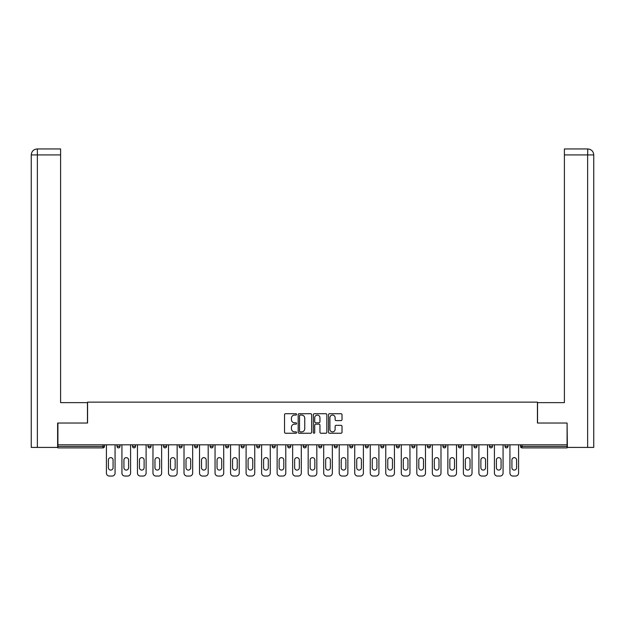 <?xml version="1.0" encoding="UTF-8"?>
<svg xmlns="http://www.w3.org/2000/svg" width="625" height="625" viewBox="0 0 625 625"><rect width="100%" height="100%" fill="white"/><g stroke="black" fill="none" stroke-linecap="round" stroke-linejoin="round"><path stroke-width="0.94" d="M296.586 414.398A0.68 0.68 0 0 0 295.898 413.711L285.523 413.711A0.977 0.977 0 0 0 284.547 414.687L284.547 432.266A0.977 0.977 0 0 0 285.523 433.242L295.898 433.242A0.68 0.68 0 0 0 296.586 432.562A0.68 0.68 0 0 0 295.898 431.875L294.555 431.875A3.125 3.125 0 0 1 291.43 428.75L291.43 427.289A3.125 3.125 0 0 1 294.555 424.164L295.898 424.164A0.68 0.68 0 0 0 296.586 423.477A0.68 0.68 0 0 0 295.898 422.797L294.555 422.797A3.125 3.125 0 0 1 291.43 419.672L291.43 418.203A3.125 3.125 0 0 1 294.555 415.078L295.898 415.078A0.68 0.68 0 0 0 296.586 414.398M341.039 420.594A0.977 0.977 0 0 0 342.016 419.617L342.016 414.687A0.977 0.977 0 0 0 341.039 413.711L329.516 413.711A0.977 0.977 0 0 0 328.539 414.687L328.539 432.266A0.977 0.977 0 0 0 329.516 433.242L341.039 433.242A0.977 0.977 0 0 0 342.016 432.266L342.016 426.312A0.977 0.977 0 0 0 341.039 425.336L336.109 425.336A0.977 0.977 0 0 0 335.133 426.312L335.133 429.266A2.609 2.609 0 0 1 332.516 431.875A2.609 2.609 0 0 1 329.906 429.266L329.906 417.695A2.609 2.609 0 0 1 332.516 415.078A2.609 2.609 0 0 1 335.133 417.695L335.133 419.617A0.977 0.977 0 0 0 336.109 420.594L341.039 420.594M60.602 148.945L37.227 148.945L60.602 148.945L60.602 154.914L37.367 154.914L37.367 447.406L57.617 447.406L57.617 423.031L87.562 423.031L87.562 402.141L537.438 402.141L537.438 423.031L567.086 423.031L567.086 444.82L57.914 444.82L57.914 446.406L102.977 446.406L102.977 444.82M57.914 423.031L57.914 444.82M311.648 414.687A0.977 0.977 0 0 0 310.672 413.711L299.148 413.711A0.977 0.977 0 0 0 298.172 414.687L298.172 432.266A0.977 0.977 0 0 0 299.148 433.242L310.672 433.242A0.977 0.977 0 0 0 311.648 432.266L311.648 414.687M314.328 413.711L325.852 413.711A0.977 0.977 0 0 1 326.828 414.687L326.828 432.266A0.977 0.977 0 0 1 325.852 433.242L320.922 433.242A0.977 0.977 0 0 1 319.945 432.266L319.945 425.141A0.977 0.977 0 0 0 318.969 424.164L315.695 424.164A0.977 0.977 0 0 0 314.719 425.141L314.719 432.562A0.68 0.68 0 0 1 314.039 433.242A0.68 0.68 0 0 1 313.352 432.562L313.352 414.687A0.977 0.977 0 0 1 314.328 413.711M102.977 447.898A1.492 1.492 0 0 0 104.469 446.406L102.977 446.406L102.977 447.898A1.492 1.492 0 0 0 104.469 446.406L104.469 444.82L104.469 446.406A1.492 1.492 0 0 1 102.977 447.898L57.914 447.898L57.914 446.406M567.086 444.82L567.086 447.898L522.023 447.898A1.492 1.492 0 0 1 520.531 446.406L520.531 444.82L520.531 446.406L567.086 446.406M117.008 444.82L117.008 446.406L117.008 444.82M118.5 447.898A1.492 1.492 0 0 1 117.008 446.406A1.492 1.492 0 0 0 118.5 447.898A1.492 1.492 0 0 0 119.992 446.406L119.992 444.82L119.992 446.406A1.492 1.492 0 0 1 118.5 447.898A1.492 1.492 0 0 1 117.008 446.406L119.992 446.406A1.492 1.492 0 0 1 118.5 447.898M132.531 444.82L132.531 446.406L132.531 444.82M135.516 444.82L135.516 446.406L135.516 444.82M148.047 444.82L148.047 446.406L148.047 444.82M151.031 444.82L151.031 446.406L151.031 444.82M163.57 444.82L163.57 446.406L163.57 444.82M166.555 444.82L166.555 446.406A1.492 1.492 0 0 1 165.062 447.898A1.492 1.492 0 0 1 163.57 446.406A1.492 1.492 0 0 0 165.062 447.898A1.492 1.492 0 0 0 166.555 446.406A1.492 1.492 0 0 1 165.062 447.898A1.492 1.492 0 0 1 163.57 446.406L166.555 446.406M179.086 446.406A1.492 1.492 0 0 0 180.578 447.898A1.492 1.492 0 0 0 182.07 446.406L182.07 444.82L182.07 446.406L179.086 446.406A1.492 1.492 0 0 0 180.578 447.898A1.492 1.492 0 0 1 179.086 446.406L179.086 444.82M194.609 444.82L194.609 446.406L194.609 444.82M197.594 444.82L197.594 446.406A1.492 1.492 0 0 1 196.102 447.898A1.492 1.492 0 0 1 194.609 446.406L197.594 446.406A1.492 1.492 0 0 1 196.102 447.898M210.125 444.82L210.125 446.406L210.125 444.82M213.109 444.82L213.109 446.406A1.492 1.492 0 0 1 211.617 447.898A1.492 1.492 0 0 1 210.125 446.406L213.109 446.406A1.492 1.492 0 0 1 211.617 447.898M225.648 444.82L225.648 446.406L225.648 444.82M228.633 444.82L228.633 446.406A1.492 1.492 0 0 1 227.141 447.898A1.492 1.492 0 0 1 225.648 446.406L228.633 446.406A1.492 1.492 0 0 1 227.141 447.898M244.156 444.82L244.156 446.406L241.164 446.406A1.492 1.492 0 0 0 242.656 447.898A1.492 1.492 0 0 1 241.164 446.406L241.164 444.82M256.688 444.82L256.688 446.406L256.688 444.82M259.672 444.82L259.672 446.406L259.672 444.82M272.211 444.82L272.211 446.406L272.211 444.82M275.195 444.82L275.195 446.406L275.195 444.82M287.727 444.82L287.727 446.406L287.727 444.82M290.711 444.82L290.711 446.406L290.711 444.82M303.25 444.82L303.25 446.406L303.25 444.82M306.234 444.82L306.234 446.406L306.234 444.82M321.75 444.82L321.75 446.406A1.492 1.492 0 0 1 320.258 447.898A1.492 1.492 0 0 1 318.766 446.406L318.766 444.82M337.273 444.82L337.273 446.406A1.492 1.492 0 0 1 335.781 447.898A1.492 1.492 0 0 1 334.289 446.406L334.289 444.82M352.789 444.82L352.789 446.406A1.492 1.492 0 0 1 351.297 447.898A1.492 1.492 0 0 1 349.805 446.406L349.805 444.82M368.312 444.82L368.312 446.406A1.492 1.492 0 0 1 366.82 447.898A1.492 1.492 0 0 1 365.328 446.406L365.328 444.82M382.344 447.898A1.492 1.492 0 0 0 383.836 446.406L383.836 444.82L383.836 446.406A1.492 1.492 0 0 1 382.344 447.898A1.492 1.492 0 0 1 380.844 446.406L380.844 444.82M399.352 444.82L399.352 446.406A1.492 1.492 0 0 1 397.859 447.898A1.492 1.492 0 0 1 396.367 446.406L396.367 444.82M411.891 444.82L411.891 446.406L411.891 444.82M414.875 444.82L414.875 446.406A1.492 1.492 0 0 1 413.383 447.898A1.492 1.492 0 0 1 411.891 446.406L414.875 446.406A1.492 1.492 0 0 1 413.383 447.898M428.898 447.898A1.492 1.492 0 0 0 430.391 446.406L430.391 444.82L430.391 446.406A1.492 1.492 0 0 1 428.898 447.898A1.492 1.492 0 0 1 427.406 446.406L427.406 444.82M442.93 444.82L442.93 446.406L442.93 444.82M445.914 444.82L445.914 446.406A1.492 1.492 0 0 1 444.422 447.898A1.492 1.492 0 0 1 442.93 446.406L445.914 446.406A1.492 1.492 0 0 1 444.422 447.898A1.492 1.492 0 0 0 445.914 446.406M458.445 446.406A1.492 1.492 0 0 0 459.938 447.898A1.492 1.492 0 0 0 461.43 446.406L461.43 444.82L461.43 446.406L458.445 446.406A1.492 1.492 0 0 0 459.938 447.898A1.492 1.492 0 0 1 458.445 446.406L458.445 444.82M473.969 444.82L473.969 446.406L473.969 444.82M476.953 444.82L476.953 446.406L476.953 444.82M492.469 444.82L492.469 446.406A1.492 1.492 0 0 1 490.977 447.898A1.492 1.492 0 0 1 489.484 446.406L489.484 444.82M507.992 444.82L507.992 446.406A1.492 1.492 0 0 1 506.5 447.898A1.492 1.492 0 0 1 505.008 446.406L505.008 444.82M134.023 447.898A1.492 1.492 0 0 1 132.531 446.406A1.492 1.492 0 0 0 134.023 447.898A1.492 1.492 0 0 0 135.516 446.406A1.492 1.492 0 0 1 134.023 447.898A1.492 1.492 0 0 1 132.531 446.406L135.516 446.406A1.492 1.492 0 0 1 134.023 447.898M149.539 447.898A1.492 1.492 0 0 1 148.047 446.406A1.492 1.492 0 0 0 149.539 447.898A1.492 1.492 0 0 0 151.031 446.406A1.492 1.492 0 0 1 149.539 447.898A1.492 1.492 0 0 1 148.047 446.406L151.031 446.406A1.492 1.492 0 0 1 149.539 447.898M242.656 447.898A1.492 1.492 0 0 0 244.156 446.406A1.492 1.492 0 0 1 242.656 447.898A1.492 1.492 0 0 1 241.164 446.406M258.18 447.898A1.492 1.492 0 0 1 256.688 446.406A1.492 1.492 0 0 0 258.18 447.898A1.492 1.492 0 0 0 259.672 446.406A1.492 1.492 0 0 1 258.18 447.898A1.492 1.492 0 0 1 256.688 446.406L259.672 446.406M273.703 447.898A1.492 1.492 0 0 1 272.211 446.406L275.195 446.406A1.492 1.492 0 0 1 273.703 447.898A1.492 1.492 0 0 0 275.195 446.406M289.219 447.898A1.492 1.492 0 0 1 287.727 446.406L290.711 446.406A1.492 1.492 0 0 1 289.219 447.898A1.492 1.492 0 0 0 290.711 446.406A1.492 1.492 0 0 1 289.219 447.898M304.742 447.898A1.492 1.492 0 0 1 303.25 446.406A1.492 1.492 0 0 0 304.742 447.898A1.492 1.492 0 0 0 306.234 446.406A1.492 1.492 0 0 1 304.742 447.898A1.492 1.492 0 0 1 303.25 446.406L306.234 446.406M475.461 447.898A1.492 1.492 0 0 1 473.969 446.406L476.953 446.406A1.492 1.492 0 0 1 475.461 447.898A1.492 1.492 0 0 0 476.953 446.406A1.492 1.492 0 0 1 475.461 447.898M300.219 415.078A0.68 0.68 0 0 0 299.539 415.766L299.539 431.195A0.68 0.68 0 0 0 300.219 431.875L301.633 431.875A3.125 3.125 0 0 0 304.758 428.75L304.758 418.203A3.125 3.125 0 0 0 301.633 415.078L300.219 415.078M319.945 417.742A2.609 2.609 0 0 0 317.336 415.125A2.609 2.609 0 0 0 314.719 417.742L314.719 421.82A0.977 0.977 0 0 0 315.695 422.797L318.969 422.797A0.977 0.977 0 0 0 319.945 421.82L319.945 417.742M115.07 444.82L115.07 473.07A2.984 2.984 0 0 1 112.086 476.055L109.398 476.055A2.984 2.984 0 0 1 106.414 473.07L106.414 444.82M108.398 459.992A2.336 2.336 0 0 1 110.742 457.648A2.336 2.336 0 0 1 113.078 459.992L113.078 467.75A2.336 2.336 0 0 1 110.742 470.086A2.336 2.336 0 0 1 108.398 467.75L108.398 459.992M130.586 444.82L130.586 473.07A2.984 2.984 0 0 1 127.602 476.055L124.914 476.055A2.984 2.984 0 0 1 121.93 473.07L121.93 444.82M123.922 459.992A2.336 2.336 0 0 1 126.258 457.648A2.336 2.336 0 0 1 128.602 459.992L128.602 467.75A2.336 2.336 0 0 1 126.258 470.086A2.336 2.336 0 0 1 123.922 467.75L123.922 459.992M146.109 444.82L146.109 473.07A2.984 2.984 0 0 1 143.125 476.055L140.438 476.055A2.984 2.984 0 0 1 137.453 473.07L137.453 444.82M139.445 459.992A2.336 2.336 0 0 1 141.781 457.648A2.336 2.336 0 0 1 144.117 459.992L144.117 467.75A2.336 2.336 0 0 1 141.781 470.086A2.336 2.336 0 0 1 139.445 467.75L139.445 459.992M161.625 444.82L161.625 473.07A2.984 2.984 0 0 1 158.641 476.055L155.961 476.055A2.984 2.984 0 0 1 152.969 473.07L152.969 444.82M154.961 459.992A2.336 2.336 0 0 1 157.297 457.648A2.336 2.336 0 0 1 159.641 459.992L159.641 467.75A2.336 2.336 0 0 1 157.297 470.086A2.336 2.336 0 0 1 154.961 467.75L154.961 459.992M177.148 444.82L177.148 473.07A2.984 2.984 0 0 1 174.164 476.055L171.477 476.055A2.984 2.984 0 0 1 168.492 473.07L168.492 444.82M170.484 459.992A2.336 2.336 0 0 1 172.82 457.648A2.336 2.336 0 0 1 175.156 459.992L175.156 467.75A2.336 2.336 0 0 1 172.82 470.086A2.336 2.336 0 0 1 170.484 467.75L170.484 459.992M192.664 444.82L192.664 473.07A2.984 2.984 0 0 1 189.68 476.055L187 476.055A2.984 2.984 0 0 1 184.016 473.07L184.016 444.82M186 459.992A2.336 2.336 0 0 1 188.344 457.648A2.336 2.336 0 0 1 190.68 459.992L190.68 467.75A2.336 2.336 0 0 1 188.344 470.086A2.336 2.336 0 0 1 186 467.75L186 459.992M87.461 423.031L87.461 402.633L60.602 402.633L60.602 154.914M37.367 447.406L31.25 447.406L31.25 387.711L31.25 447.406M37.367 148.945L38.711 148.945L37.367 148.945L37.367 154.914L31.25 154.914L31.25 387.711L31.25 154.914C31.609 151.289 33.594 149.297 37.211 148.945C33.586 149.305 31.602 151.289 31.25 154.914L31.25 387.711L31.25 154.914M537.539 423.031L537.539 402.633L564.398 402.633L564.398 148.945L587.773 148.945L587.633 154.914L564.398 154.914M593.75 387.711L593.75 154.914L593.75 447.406L567.383 447.406L567.086 423.031M587.633 447.406L587.633 154.914L593.75 154.914C593.391 151.289 591.406 149.297 587.789 148.945M208.188 444.82L208.188 473.07A2.984 2.984 0 0 1 205.203 476.055L202.516 476.055A2.984 2.984 0 0 1 199.531 473.07L199.531 444.82M201.523 459.992A2.336 2.336 0 0 1 203.859 457.648A2.336 2.336 0 0 1 206.195 459.992L206.195 467.75A2.336 2.336 0 0 1 203.859 470.086A2.336 2.336 0 0 1 201.523 467.75L201.523 459.992M223.711 444.82L223.711 473.07A2.984 2.984 0 0 1 220.727 476.055L218.039 476.055A2.984 2.984 0 0 1 215.055 473.07L215.055 444.82M217.039 459.992A2.336 2.336 0 0 1 219.383 457.648A2.336 2.336 0 0 1 221.719 459.992L221.719 467.75A2.336 2.336 0 0 1 219.383 470.086A2.336 2.336 0 0 1 217.039 467.75L217.039 459.992M239.227 444.82L239.227 473.07A2.984 2.984 0 0 1 236.242 476.055L233.555 476.055A2.984 2.984 0 0 1 230.57 473.07L230.57 444.82M232.562 459.992A2.336 2.336 0 0 1 234.898 457.648A2.336 2.336 0 0 1 237.234 459.992L237.234 467.75A2.336 2.336 0 0 1 234.898 470.086A2.336 2.336 0 0 1 232.562 467.75L232.562 459.992M254.75 444.82L254.75 473.07A2.984 2.984 0 0 1 251.766 476.055L249.078 476.055A2.984 2.984 0 0 1 246.094 473.07L246.094 444.82M248.086 459.992A2.336 2.336 0 0 1 250.422 457.648A2.336 2.336 0 0 1 252.758 459.992L252.758 467.75A2.336 2.336 0 0 1 250.422 470.086A2.336 2.336 0 0 1 248.086 467.75L248.086 459.992M270.266 444.82L270.266 473.07A2.984 2.984 0 0 1 267.281 476.055L264.594 476.055A2.984 2.984 0 0 1 261.609 473.07L261.609 444.82M263.602 459.992A2.336 2.336 0 0 1 265.938 457.648A2.336 2.336 0 0 1 268.281 459.992L268.281 467.75A2.336 2.336 0 0 1 265.938 470.086A2.336 2.336 0 0 1 263.602 467.75L263.602 459.992M285.789 444.82L285.789 473.07A2.984 2.984 0 0 1 282.805 476.055L280.117 476.055A2.984 2.984 0 0 1 277.133 473.07L277.133 444.82M279.125 459.992A2.336 2.336 0 0 1 281.461 457.648A2.336 2.336 0 0 1 283.797 459.992L283.797 467.75A2.336 2.336 0 0 1 281.461 470.086A2.336 2.336 0 0 1 279.125 467.75L279.125 459.992M301.305 444.82L301.305 473.07A2.984 2.984 0 0 1 298.32 476.055L295.641 476.055A2.984 2.984 0 0 1 292.648 473.07L292.648 444.82M294.641 459.992A2.336 2.336 0 0 1 296.977 457.648A2.336 2.336 0 0 1 299.32 459.992L299.32 467.75A2.336 2.336 0 0 1 296.977 470.086A2.336 2.336 0 0 1 294.641 467.75L294.641 459.992M316.828 444.82L316.828 473.07A2.984 2.984 0 0 1 313.844 476.055L311.156 476.055A2.984 2.984 0 0 1 308.172 473.07L308.172 444.82M310.164 459.992A2.336 2.336 0 0 1 312.5 457.648A2.336 2.336 0 0 1 314.836 459.992L314.836 467.75A2.336 2.336 0 0 1 312.5 470.086A2.336 2.336 0 0 1 310.164 467.75L310.164 459.992M332.352 444.82L332.352 473.07A2.984 2.984 0 0 1 329.359 476.055L326.68 476.055A2.984 2.984 0 0 1 323.695 473.07L323.695 444.82M325.68 459.992A2.336 2.336 0 0 1 328.023 457.648A2.336 2.336 0 0 1 330.359 459.992L330.359 467.75A2.336 2.336 0 0 1 328.023 470.086A2.336 2.336 0 0 1 325.68 467.75L325.68 459.992M347.867 444.82L347.867 473.07A2.984 2.984 0 0 1 344.883 476.055L342.195 476.055A2.984 2.984 0 0 1 339.211 473.07L339.211 444.82M341.203 459.992A2.336 2.336 0 0 1 343.539 457.648A2.336 2.336 0 0 1 345.875 459.992L345.875 467.75A2.336 2.336 0 0 1 343.539 470.086A2.336 2.336 0 0 1 341.203 467.75L341.203 459.992M363.391 444.82L363.391 473.07A2.984 2.984 0 0 1 360.406 476.055L357.719 476.055A2.984 2.984 0 0 1 354.734 473.07L354.734 444.82M356.719 459.992A2.336 2.336 0 0 1 359.062 457.648A2.336 2.336 0 0 1 361.398 459.992L361.398 467.75A2.336 2.336 0 0 1 359.062 470.086A2.336 2.336 0 0 1 356.719 467.75L356.719 459.992M378.906 444.82L378.906 473.07A2.984 2.984 0 0 1 375.922 476.055L373.234 476.055A2.984 2.984 0 0 1 370.25 473.07L370.25 444.82M372.242 459.992A2.336 2.336 0 0 1 374.578 457.648A2.336 2.336 0 0 1 376.914 459.992L376.914 467.75A2.336 2.336 0 0 1 374.578 470.086A2.336 2.336 0 0 1 372.242 467.75L372.242 459.992M394.43 444.82L394.43 473.07A2.984 2.984 0 0 1 391.445 476.055L388.758 476.055A2.984 2.984 0 0 1 385.773 473.07L385.773 444.82M387.766 459.992A2.336 2.336 0 0 1 390.102 457.648A2.336 2.336 0 0 1 392.438 459.992L392.438 467.75A2.336 2.336 0 0 1 390.102 470.086A2.336 2.336 0 0 1 387.766 467.75L387.766 459.992M409.945 444.82L409.945 473.07A2.984 2.984 0 0 1 406.961 476.055L404.273 476.055A2.984 2.984 0 0 1 401.289 473.07L401.289 444.82M403.281 459.992A2.336 2.336 0 0 1 405.617 457.648A2.336 2.336 0 0 1 407.961 459.992L407.961 467.75A2.336 2.336 0 0 1 405.617 470.086A2.336 2.336 0 0 1 403.281 467.75L403.281 459.992M425.469 444.82L425.469 473.07A2.984 2.984 0 0 1 422.484 476.055L419.797 476.055A2.984 2.984 0 0 1 416.812 473.07L416.812 444.82M418.805 459.992A2.336 2.336 0 0 1 421.141 457.648A2.336 2.336 0 0 1 423.477 459.992L423.477 467.75A2.336 2.336 0 0 1 421.141 470.086A2.336 2.336 0 0 1 418.805 467.75L418.805 459.992M440.984 444.82L440.984 473.07A2.984 2.984 0 0 1 438 476.055L435.32 476.055A2.984 2.984 0 0 1 432.336 473.07L432.336 444.82M434.32 459.992A2.336 2.336 0 0 1 436.656 457.648A2.336 2.336 0 0 1 439 459.992L439 467.75A2.336 2.336 0 0 1 436.656 470.086A2.336 2.336 0 0 1 434.32 467.75L434.32 459.992M456.508 444.82L456.508 473.07A2.984 2.984 0 0 1 453.523 476.055L450.836 476.055A2.984 2.984 0 0 1 447.852 473.07L447.852 444.82M449.844 459.992A2.336 2.336 0 0 1 452.18 457.648A2.336 2.336 0 0 1 454.516 459.992L454.516 467.75A2.336 2.336 0 0 1 452.18 470.086A2.336 2.336 0 0 1 449.844 467.75L449.844 459.992M472.031 444.82L472.031 473.07A2.984 2.984 0 0 1 469.039 476.055L466.359 476.055A2.984 2.984 0 0 1 463.375 473.07L463.375 444.82M465.359 459.992A2.336 2.336 0 0 1 467.703 457.648A2.336 2.336 0 0 1 470.039 459.992L470.039 467.75A2.336 2.336 0 0 1 467.703 470.086A2.336 2.336 0 0 1 465.359 467.75L465.359 459.992M487.547 444.82L487.547 473.07A2.984 2.984 0 0 1 484.562 476.055L481.875 476.055A2.984 2.984 0 0 1 478.891 473.07L478.891 444.82M480.883 459.992A2.336 2.336 0 0 1 483.219 457.648A2.336 2.336 0 0 1 485.555 459.992L485.555 467.75A2.336 2.336 0 0 1 483.219 470.086A2.336 2.336 0 0 1 480.883 467.75L480.883 459.992M503.07 444.82L503.07 473.07A2.984 2.984 0 0 1 500.086 476.055L497.398 476.055A2.984 2.984 0 0 1 494.414 473.07L494.414 444.82M496.398 459.992A2.336 2.336 0 0 1 498.742 457.648A2.336 2.336 0 0 1 501.078 459.992L501.078 467.75A2.336 2.336 0 0 1 498.742 470.086A2.336 2.336 0 0 1 496.398 467.75L496.398 459.992M518.586 444.82L518.586 473.07A2.984 2.984 0 0 1 515.602 476.055L512.914 476.055A2.984 2.984 0 0 1 509.93 473.07L509.93 444.82M511.922 459.992A2.336 2.336 0 0 1 514.258 457.648A2.336 2.336 0 0 1 516.602 459.992L516.602 467.75A2.336 2.336 0 0 1 514.258 470.086A2.336 2.336 0 0 1 511.922 467.75L511.922 459.992M522.023 444.82L522.023 447.898M180.578 447.898A1.492 1.492 0 0 0 182.07 446.406M320.258 447.898A1.492 1.492 0 0 0 321.75 446.406L318.766 446.406M335.781 447.898A1.492 1.492 0 0 0 337.273 446.406L334.289 446.406M351.297 447.898A1.492 1.492 0 0 0 352.789 446.406L349.805 446.406M366.82 447.898A1.492 1.492 0 0 0 368.312 446.406L365.328 446.406M383.836 446.406L380.844 446.406M397.859 447.898A1.492 1.492 0 0 0 399.352 446.406L396.367 446.406M430.391 446.406L427.406 446.406M459.938 447.898A1.492 1.492 0 0 0 461.43 446.406M490.977 447.898A1.492 1.492 0 0 0 492.469 446.406L489.484 446.406M506.5 447.898A1.492 1.492 0 0 0 507.992 446.406L505.008 446.406"/></g></svg>
